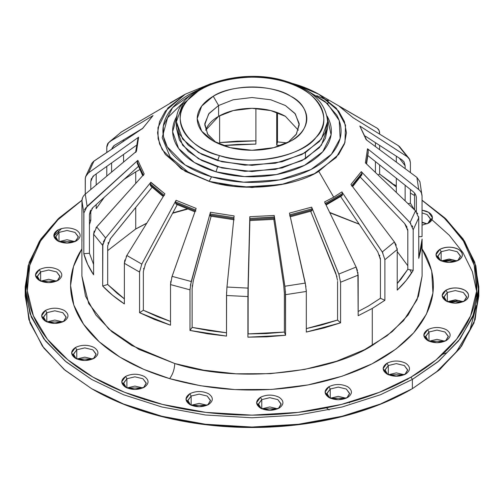 <?xml version="1.0" encoding="UTF-8"?>
<svg xmlns="http://www.w3.org/2000/svg" width="504" height="504" viewBox="0 0 504 504"><rect width="100%" height="100%" fill="white"/><g stroke="black" fill="none" stroke-linecap="round" stroke-linejoin="round"><path stroke-width="0.76" d="M357.897 272.362L358.168 315.724L372.28 308.442L384.899 300.296L380.432 298.28L368.266 306.123L380.432 298.28L380.432 259.591L380.432 298.28L384.899 300.296L372.28 308.442L372.28 345.479L392.156 331.682L408.108 315.038L418.49 296.157L422.1 276.034L422.1 238.997L418.755 258.376L418.755 217.766L413.198 229.748L413.198 270.358C409.141 277.288 403.817 283.884 397.221 290.134L397.221 249.524L384.899 259.686L384.899 300.296L384.899 259.686L397.221 249.524L397.221 290.134L406.161 280.501L413.198 270.358L413.198 229.748L418.755 217.766L418.755 258.376L421.451 247.558L422.1 238.997M397.221 283.525L407.805 269.344L407.805 230.656L407.805 269.344L413.198 270.358L407.805 269.344L401.026 279.122L397.221 283.525M416.386 211.756L416.348 197.341L416.386 211.756M414.565 193.064L414.565 209.916L414.565 193.064M405.14 200.894L405.14 185.264L405.14 200.894M405.14 168.651L405.14 165.734L399.3 158.124L405.14 165.734L405.14 168.651M396.308 156.183L396.308 162.093L396.308 156.183M396.308 178.227L396.308 192.44L396.308 178.227M375.423 172.444L375.423 161.582L375.423 172.444M375.423 146.563L375.423 142.663L375.423 146.563M280.841 145.536L276.709 145.146L276.709 112.354L276.709 145.146L277.496 141.901L287.148 142.909L277.496 141.901L277.496 112.638L277.496 141.901L276.709 145.146L280.841 145.536M255.9 108.417L255.9 144.094L223.159 145.536L237.667 144.428L255.9 144.094L255.9 108.417M219.618 144.163L219.618 115.737L219.618 144.163M139.532 169.747L135.733 171.87L135.733 183.437L135.733 171.87L139.532 169.747M135.727 228.967L107.692 250.589L135.733 228.967L135.733 207.44L135.733 228.967L146.828 223.121M329.666 212.423L359.131 224.078L329.666 212.423M397.221 251.572L407.805 265.753L397.221 251.572M402.06 159.907L365.312 136.118L402.06 159.907L404.101 161.967L405.14 165.734L403.975 161.778L402.06 159.907M413.066 191.577L368.103 155.755L413.066 191.577C415.233 193.36 416.336 195.521 416.386 198.059L416.38 197.744M407.61 228.866L407.805 230.656L404.643 223.511L360.366 177.2L404.643 223.511L407.112 227.273M377.811 251.861L340.66 196.61L377.811 251.861L380.432 259.591L380.268 257.764M211.075 83.582L185.214 94.229L170.295 102.841L185.214 94.229L167.851 108.026L157.972 127.651L158.105 138.65L162.175 149.631L181.157 168.846L209.122 181.371L211.548 176.809C233.503 183.034 256.164 184.067 279.531 179.897C302.683 175.342 319.964 166.818 331.386 154.331C342.172 141.655 343.955 128.57 336.741 115.076L324.992 101.474L306.873 90.449L327.298 103.471L339.224 120.469L340.15 138.461L331.386 154.331L310.924 169.558L279.531 179.897L243.615 182.19L211.548 176.809C198.872 173.048 188.332 167.851 179.915 161.211C171.581 154.539 166.27 147.143 163.995 139.022C161.816 130.895 162.899 122.913 167.259 115.076C171.707 107.264 178.952 100.435 188.994 94.601L197.127 90.449L172.614 107.623L163.296 126.132L163.416 136.508L167.259 146.872L185.17 164.997L211.548 176.809L209.122 181.371L185.214 171.341L165.325 154.438L159.56 143.955L157.557 132.785L159.56 121.609L165.325 111.126L185.214 94.229L162.023 108.152M382.939 253.021L341.901 191.911L333.698 197.177L318.786 171.341C293.397 187.513 241.926 192.219 209.122 181.371L243.111 187.066L281.188 184.64L314.458 173.685L336.149 157.538L344.969 142.386L345.517 125.15L336.338 108.24L318.786 94.229C311.567 90.071 303.496 86.682 294.582 84.061L318.786 94.229L338.675 111.126L344.44 121.609L346.443 132.785L344.44 143.955L338.675 154.438L318.786 171.341L333.698 197.177L341.901 191.911L382.284 251.956L394.405 241.964L350.948 184.451L361.305 171.631L410.036 222.604L415.51 210.823L365.387 162.836L367.523 148.743L418.729 189.548L416.89 177.389L366.15 139.671L359.806 126.006L407.314 156.763L398.381 145.7L353.14 117.753L339.085 106.168L377.168 128.205L339.085 106.168L353.14 117.753L398.381 145.7L407.314 156.763L359.806 126.006L360.436 127.014M256.095 140.818L237.176 141.164L219.618 142.588L255.9 140.818M377.168 128.205C378.775 129.194 379.6 130.946 379.632 133.472L379.159 130.656L377.37 128.331L318.786 94.229M379.632 145.391L379.632 149.694L379.632 145.391M379.632 164.94L379.632 174.082L396.308 187.009L391.337 182.668L379.632 174.082L379.632 164.94M410.395 162.59L410.395 172.563L410.395 162.59L409.802 159.661L407.314 156.763L409.229 158.628L410.395 162.59M410.395 189.447L410.395 203.2L414.37 209.733L410.395 203.2L410.395 189.447M419.567 190.292L418.729 189.548C420.897 191.325 421.999 193.479 422.05 196.024L422.05 236.634L422.05 196.024L421.413 192.975M27.493 277.521L25.2 296.094L30.013 322.925L43.854 348.1L65.123 370.295L91.627 388.685L123.486 403.988L161.923 416.266L205.525 424.261L252 427.039L298.475 424.261L342.077 416.266L380.514 403.988L411.037 389.453C397.07 397.511 381.541 404.391 364.455 410.092C347.357 415.787 329.276 420.109 310.212 423.064C291.142 426.006 271.738 427.48 252 427.493C232.262 427.48 212.858 426.006 193.788 423.064C174.724 420.109 156.643 415.787 139.545 410.092C122.459 404.391 106.93 397.511 92.963 389.46L124.557 404.63L162.672 416.808L205.916 424.733L252 427.493L298.084 424.733L341.328 416.808L379.443 404.63L412.373 388.685L412.373 379.424L438.877 361.034L460.146 338.846L473.987 313.671L478.8 286.839L474.781 262.3L463.144 239.028L445.032 218.093L422.05 200.195L446.021 219.026L464.556 241.164L475.845 265.759L478.655 291.558L472.664 317.085L458.558 340.912L437.812 361.916L412.373 379.424L380.514 394.726L342.077 407.005L298.475 415L252 417.778L205.525 415L161.923 407.005L123.486 394.726L91.627 379.424L66.181 361.916L45.436 340.906L31.33 317.073L25.345 291.545L28.161 265.747L39.457 241.145L57.998 219.013L81.969 200.183L58.987 218.081L40.862 239.022L29.219 262.294L25.2 286.839L30.013 313.671L43.854 338.846L65.123 361.034L91.627 379.424L123.486 394.726L161.923 407.005L205.525 415L252 417.778L298.475 415L342.077 407.005L380.514 394.726L412.373 379.424L411.037 377.112C432.073 364.915 448.327 350.872 459.787 334.984C471.146 319.07 476.853 302.507 476.91 285.296C476.853 268.084 471.146 251.515 459.787 235.601L443.375 217.079L422.05 200.308L445.429 219.038L463.403 240.969L474.22 265.262L476.715 290.682L470.616 315.8L456.593 339.224L436.105 359.881L411.037 377.112L412.373 379.424L412.373 388.685L438.877 370.295L460.146 348.1L473.987 322.925L478.8 296.094L478.8 286.839M431.953 219.744L449.272 235.273L463.019 252.712L472.355 271.637L476.658 291.469L476.91 297.637M444.786 341.271L429.2 341.271L444.786 341.271M442.392 354.419L446.349 352.844M463.138 301.738L458.766 300.535L447.552 301.738L463.138 301.738M456.958 260.965L452.592 259.762L441.372 260.965L456.958 260.965M426.995 223.871L422.05 222.585L426.995 223.871M74.8 241.662L59.214 241.662L74.8 241.662M56.448 281.194L40.862 281.194L56.448 281.194M62.628 321.968L47.042 321.968L62.628 321.968M92.585 359.062L77.005 359.062L92.585 359.062M142.714 388.004L127.128 388.004L142.714 388.004M206.961 405.298L191.375 405.298L206.961 405.298M277.584 408.864L261.998 408.864L277.584 408.864M346.059 398.273L330.473 398.273L346.059 398.273M404.126 374.8L388.54 374.8L404.126 374.8M359.239 224.242L329.843 212.782L359.239 224.242M187.419 209.147L172.614 213.261L187.419 209.147M146.714 223.303L135.066 229.358L146.714 223.303M218.591 116.317C212.657 119.769 208.58 123.852 206.363 128.545L205.682 130.202L218.591 116.317L218.591 105.512L213.242 96.251C220.191 92.282 228.381 89.548 237.812 88.061C247.269 86.625 256.731 86.625 266.188 88.061C275.619 89.548 283.809 92.282 290.758 96.251C297.637 100.264 302.368 104.996 304.945 110.439C307.427 115.901 307.427 121.357 304.945 126.819C302.368 132.268 297.637 136.993 290.758 141.007C279.966 147.055 267.044 150.148 252 150.274C236.956 150.148 224.034 147.055 213.242 141.007C202.766 134.776 197.411 127.317 197.19 118.629C197.411 109.941 202.766 102.488 213.242 96.251L201.701 106.06L197.19 118.629L201.701 131.197L213.242 141.007L230.233 147.672L252 150.274L273.767 147.672L290.758 141.007C311.667 130.933 311.667 106.325 290.758 96.251C273.313 84.181 230.687 84.181 213.242 96.251L218.591 105.512L208.637 113.967L204.75 124.803L207.875 134.555L216.115 142.55L207.522 134.001L204.794 123.587L209.047 113.438L218.591 105.512L233.232 99.767L252 97.524L270.768 99.767L285.409 105.512L295.363 113.967L299.25 124.803L296.125 134.555L287.885 142.55L296.478 134.001L299.206 123.587L294.953 113.438L285.409 105.512L270.768 99.767L252 97.524L233.232 99.767L218.591 105.512L218.591 116.317C227.896 111.1 239.028 108.436 252 108.322C264.972 108.436 276.104 111.1 285.409 116.317L298.318 130.202L285.409 116.317L270.768 110.571L252 108.322L233.232 110.571L218.591 116.317M201.216 89.309C193.12 94.015 187.28 99.515 183.695 105.815C180.18 112.127 179.304 118.566 181.062 125.118C182.902 131.664 187.179 137.624 193.895 143.004C200.68 148.352 209.179 152.542 219.398 155.572C237.088 160.593 255.358 161.425 274.195 158.067C292.849 154.388 306.785 147.521 315.989 137.453C324.683 127.235 326.12 116.695 320.305 105.815C313.935 95.042 302.041 87.003 284.603 81.686C270.724 77.679 256.114 76.343 240.767 77.673C225.458 79.147 212.272 83.021 201.216 89.309M177.099 115.8L172.633 131.739L178.592 148.422L194.412 162.515L215.964 171.807L244.528 176.602L276.532 174.56L304.498 165.35L322.73 151.78L331.096 134.858L327.001 115.964L327.493 116.815C333.925 128.835 332.331 140.49 322.73 151.78C312.549 162.905 297.152 170.497 276.532 174.56C255.711 178.271 235.519 177.358 215.964 171.807L217.678 166.78L201.739 160.493L188.294 151.389L179.424 140.106L176.4 127.89L176.589 124.803L176.4 127.89L182.618 145.228L198.544 158.754L221.974 167.945L252 171.536L282.026 167.945L305.456 158.754L305.456 152.58L321.382 139.054L327.6 121.716C326.056 102.898 312.083 89.372 285.673 81.144L284.603 81.686C254.4 70.718 201.279 80.684 188.011 99.805C169.016 117.243 186.278 147.911 219.398 155.572C249.6 166.541 302.721 156.574 315.989 137.453C334.984 120.015 317.722 89.347 284.603 81.686L285.673 81.144C239.072 66.194 174.857 87.847 176.4 121.716L179.424 133.932L188.294 145.221L201.739 154.319L217.678 160.606L219.398 155.572L217.678 160.606L244.881 165.167L275.36 163.227L301.997 154.457L319.36 141.53L325.37 132.243L327.6 121.716L327.6 127.89L321.382 145.228L305.456 158.754L305.456 152.58L282.026 161.771L252 165.362L221.974 161.771L198.544 152.58L182.618 139.054L176.4 121.716L182.618 104.378L198.544 90.852M327.6 127.89L325.37 138.411L319.36 147.703L301.997 160.631L275.36 169.401L244.881 171.341L217.678 166.78L215.964 171.807C204.668 168.462 195.275 163.825 187.778 157.916C180.35 151.969 175.625 145.379 173.597 138.146C171.656 130.901 172.62 123.789 176.507 116.815L176.999 115.964M81.963 200.302L57.223 220.368C47.363 230.24 39.873 240.679 34.751 251.685C29.654 262.697 27.103 273.899 27.09 285.296C27.103 296.692 29.654 307.894 34.751 318.9C39.873 329.906 47.363 340.345 57.223 350.217C67.101 360.083 79.015 369.048 92.963 377.112C106.93 385.163 122.459 392.043 139.545 397.751C156.643 403.439 174.724 407.761 193.788 410.722C212.858 413.664 232.262 415.139 252 415.145C271.738 415.139 291.142 413.664 310.212 410.722C329.276 407.761 347.357 403.439 364.455 397.751C381.541 392.043 397.07 385.163 411.037 377.112L379.443 392.288L341.328 404.46L298.084 412.392L252 415.145L205.916 412.392L162.672 404.46L124.557 392.288L92.963 377.112L67.895 359.881L47.401 339.224L33.384 315.794L27.285 290.676L29.786 265.255L40.604 240.956L58.584 219.026L81.963 200.302M414.565 195.558L410.395 193.108L414.565 195.558M396.308 185.699L393.164 184.206L396.308 185.699M427.638 329.698C433.875 326.781 440.112 326.781 446.349 329.698C451.395 333.295 451.395 336.899 446.349 340.502C440.112 343.413 433.875 343.413 427.638 340.502C422.591 336.899 422.591 333.295 427.638 329.698L423.763 335.097L427.638 340.502L436.993 342.739L446.349 340.502C451.395 336.899 451.395 333.295 446.349 329.698C440.112 326.781 433.875 326.781 427.638 329.698L428.98 332.01L425.653 336.641L428.362 340.887L425.666 336.338L428.98 332.01L427.638 329.698M445.99 290.165C449.637 288.193 453.896 287.532 458.766 288.187C463.554 289.025 466.673 290.827 468.121 293.586C469.256 296.402 468.115 298.859 464.701 300.964C458.464 303.881 452.227 303.881 445.99 300.964C440.943 297.366 440.943 293.763 445.99 290.165L442.115 295.565L445.99 300.964L455.345 303.2L464.701 300.964C469.747 297.366 469.747 293.763 464.701 290.165C458.464 287.248 452.227 287.248 445.99 290.165L447.325 292.478L444.005 297.108L446.708 301.354L444.018 296.806L447.325 292.478L445.99 290.165M439.809 249.392C443.457 247.42 447.722 246.758 452.592 247.414C457.374 248.252 460.492 250.053 461.941 252.813C463.075 255.629 461.935 258.086 458.52 260.196C452.283 263.107 446.046 263.107 439.809 260.196C434.763 256.593 434.763 252.989 439.809 249.392L435.935 254.791L439.809 260.196L449.165 262.433L458.52 260.196C463.567 256.593 463.567 252.989 458.52 249.392C452.283 246.475 446.046 246.475 439.809 249.392L441.145 251.704L437.825 256.334L440.527 260.581L437.837 256.032L441.145 251.704L439.809 249.392M422.05 210.237L422.629 210.319C427.411 211.157 430.529 212.959 431.985 215.725C433.119 218.534 431.978 220.991 428.558 223.102L422.05 225.156L428.558 223.102L432.438 217.697L428.558 212.297L422.05 210.237M57.651 230.089C63.888 227.172 70.125 227.172 76.362 230.089C81.409 233.686 81.409 237.289 76.362 240.893C70.125 243.804 63.888 243.804 57.651 240.893C52.605 237.289 52.605 233.686 57.651 230.089L53.777 235.488L57.651 240.893L67.007 243.13L76.362 240.893C81.409 237.289 81.409 233.686 76.362 230.089C70.125 227.172 63.888 227.172 57.651 230.089L58.987 232.401L55.667 237.031L58.37 241.277L55.679 236.729L58.987 232.401L57.651 230.089M39.299 269.621C45.536 266.711 51.773 266.711 58.01 269.621C63.057 273.225 63.057 276.822 58.01 280.426C51.773 283.336 45.536 283.336 39.299 280.426C34.253 276.822 34.253 273.225 39.299 269.621L35.425 275.02L39.299 280.426L48.655 282.662L58.01 280.426C63.057 276.822 63.057 273.225 58.01 269.621C51.773 266.711 45.536 266.711 39.299 269.621L40.635 271.94L37.315 276.564L40.024 280.81L37.328 276.261L40.635 271.94L39.299 269.621M45.48 310.395C51.717 307.478 57.954 307.478 64.191 310.395C69.237 313.992 69.237 317.596 64.191 321.193C57.954 324.11 51.717 324.11 45.48 321.193C40.433 317.596 40.433 313.992 45.48 310.395L41.605 315.794L45.48 321.193L54.835 323.436L64.191 321.193C69.237 317.596 69.237 313.992 64.191 310.395C57.954 307.478 51.717 307.478 45.48 310.395L46.815 312.707L43.495 317.337L46.198 321.584L43.508 317.035L46.815 312.707L45.48 310.395M75.442 347.489C81.673 344.572 87.91 344.572 94.147 347.489C99.194 351.086 99.194 354.69 94.147 358.287C87.91 361.204 81.673 361.204 75.442 358.287C70.39 354.69 70.39 351.086 75.442 347.489L71.562 352.888L75.442 358.287L84.792 360.524L94.147 358.287C99.194 354.69 99.194 351.086 94.147 347.489C87.91 344.572 81.673 344.572 75.442 347.489L76.778 349.801L73.452 354.432L76.161 358.678L73.464 354.129L76.778 349.801L75.442 347.489M125.565 376.425C131.802 373.514 138.039 373.514 144.276 376.425C149.323 380.029 149.323 383.632 144.276 387.229C138.039 390.146 131.802 390.146 125.565 387.229C120.519 383.632 120.519 380.029 125.565 376.425L121.691 381.83L125.565 387.229L134.921 389.466L144.276 387.229C149.323 383.632 149.323 380.029 144.276 376.425C138.039 373.514 131.802 373.514 125.565 376.425L126.901 378.743L123.581 383.374L126.283 387.614L123.593 383.071L126.901 378.743L125.565 376.425M189.813 393.725C196.05 390.808 202.287 390.808 208.524 393.725C213.57 397.328 213.57 400.926 208.524 404.529C202.287 407.44 196.05 407.44 189.813 404.529C184.766 400.926 184.766 397.328 189.813 393.725L185.938 399.124L189.813 404.529L199.168 406.766L208.524 404.529C213.57 400.926 213.57 397.328 208.524 393.725C202.287 390.808 196.05 390.808 189.813 393.725L191.148 396.037L187.828 400.667L190.537 404.914L187.841 400.365L191.148 396.037L189.813 393.725M260.436 397.291C266.673 394.38 272.91 394.38 279.147 397.291C284.193 400.894 284.193 404.491 279.147 408.095C272.91 411.006 266.673 411.006 260.436 408.095C255.389 404.491 255.389 400.894 260.436 397.291L256.561 402.696L260.436 408.095L269.791 410.332L279.147 408.095C284.193 404.491 284.193 400.894 279.147 397.291C272.91 394.38 266.673 394.38 260.436 397.291L261.771 399.609L258.451 404.233L261.154 408.479L258.464 403.931L261.771 399.609L260.436 397.291M328.91 386.7C335.147 383.783 341.384 383.783 347.621 386.7C352.668 390.298 352.668 393.901 347.621 397.499C341.384 400.415 335.147 400.415 328.91 397.499C323.864 393.901 323.864 390.298 328.91 386.7L325.036 392.099L328.91 397.499L338.266 399.741L347.621 397.499C352.668 393.901 352.668 390.298 347.621 386.7C341.384 383.783 335.147 383.783 328.91 386.7L330.246 389.012L326.926 393.643L329.629 397.889L326.939 393.341L330.246 389.012L328.91 386.7M386.978 363.226C393.214 360.31 399.451 360.31 405.689 363.226C410.735 366.824 410.735 370.427 405.689 374.025C399.451 376.942 393.214 376.942 386.978 374.025C381.931 370.427 381.931 366.824 386.978 363.226L383.103 368.626L386.978 374.025L396.333 376.261L405.689 374.025C410.735 370.427 410.735 366.824 405.689 363.226C399.451 360.31 393.214 360.31 386.978 363.226L388.313 365.539L384.993 370.169L387.702 374.409L385.006 369.867L388.313 365.539L386.978 363.226M422.1 248.844L424.557 252.926C439.255 280.4 435.62 307.043 413.664 332.848C390.405 358.275 355.207 375.631 308.07 384.917C260.48 393.404 214.332 391.306 169.627 378.63C143.816 370.976 122.346 360.385 105.21 346.865C88.232 333.283 77.427 318.219 72.796 301.682C68.349 285.125 70.566 268.871 79.443 252.926L81.9 248.844L73.515 266.465L70.56 285.503L73.83 305.09L83.532 324.192L99.206 341.788L119.776 357.027L143.772 369.369L169.627 378.63L200.422 385.724L234.921 389.579L271.517 389.441L308.07 384.917L342.235 376.173L371.99 363.869L395.974 349.039L413.664 332.848L426.434 314.124L432.936 293.089L431.701 270.837L422.1 248.844M414.565 195.527L412.373 194.248L414.565 195.527M121.061 132.193L162.099 108.108L121.332 131.979L107.73 143.583L106.835 146.255L106.779 152.479L106.779 147.256L108.643 142.449M123.65 139.81L123.568 141.215L123.65 139.81M123.568 154.438L123.568 162.08L123.568 154.438M124.148 179.298L135.733 171.87L124.148 179.298M90.972 165.451L91.413 164.083M93.152 161.702L142.695 128.388L153.052 115.567L109.595 141.725L121.716 131.727L109.595 141.725L153.052 115.567L142.241 128.86M96.195 173.924L96.195 184.993L96.195 173.924M96.195 204.618L96.195 208.65L104.303 197.272L96.195 208.65L96.195 204.618M106.779 166.396L106.779 176.135L106.779 166.396M111.586 172.11L111.586 162.968L111.586 172.11M111.781 149.121L112.127 148.037L114.402 145.373L142.468 128.482L114.402 145.373L113.45 146.103L111.781 149.121M152.901 115.668L142.695 128.388L93.965 161.078L91.76 163.403L85.648 176.583M285.043 287.475L274.22 215.473L249.808 216.707L249.782 219.561L274.359 218.32L249.782 219.561L249.82 220.557L249.782 218.465L274.359 217.224L274.359 218.32L274.22 215.473L274.359 217.004L249.782 218.465L249.808 216.707L247.943 291.911M284.369 292.32L284.382 332.073L285.56 335.273L285.428 291.243M274.359 218.32L274.132 219.328L274.359 218.32M273.817 219.366L283.689 284.955L273.817 219.366M247.905 295.508L248.1 333.906L248.126 291.778M248.189 287.998L249.877 220.557L248.22 286.751L247.905 337.176L266.824 336.829L285.56 335.273L284.382 332.073L266.332 333.572L248.1 333.906L284.382 332.073L284.382 293.378L283.689 284.955M210.855 215.977L210.218 215.636L210.174 213.986L234.001 217.671L210.174 213.986L210.433 212.247L190.411 285.226M210.514 216.109L210.174 215.076L234.001 218.761L210.174 215.076L210.433 212.247L234.095 215.914L210.433 212.247L191.237 281.516L172.078 276.356L196.138 208.404L176.066 200.29L141.781 264.109L126.832 255.478L164.915 193.851L150.86 182.259L105.62 237.982L103.326 241.983M190.021 288.779L189.989 330.448L207.976 333.856L226.504 336.092L226.592 292.055M226.85 288.282L234.095 215.914L226.964 287.041L226.504 295.489L247.905 296.566L248.018 288.105L226.964 287.041L248.018 288.105L249.808 216.707L274.22 215.473L284.873 286.24L285.56 294.664L306.312 291.457L306.312 332.067L323.889 328.003L340.572 322.844L340.572 282.234L358.168 275.121L356.126 267.057L357.481 270.598M306.293 290.392L306.312 291.457L285.56 294.664L285.56 335.273L247.905 337.176L247.905 296.566L226.504 295.489L226.504 336.092L189.989 330.448L192.118 327.411L192.118 288.723L192.118 327.411L189.989 330.448L189.989 289.838L191.237 281.516L172.078 276.356L170.522 284.596L170.818 281.207M192.232 286.423L192.358 285.314M193.045 281.604L211.138 216.248L193.36 280.394L192.118 288.723M226.504 332.785L209.444 330.693L192.118 327.411L226.504 332.785M290.285 216.789L311.56 211L312.026 209.929L289.668 215.951L312.026 209.929L312.026 208.839L311.957 210.502L311.434 211.025M289.668 214.862L312.026 208.839L311.661 207.138L312.026 208.839L289.668 214.862M339.255 275.234L311.661 207.138L289.454 213.116L305.966 286.833M337.529 280.318L335.809 273.2L310.691 211.302L336.974 276.816M337.567 281.371L337.567 320.065L340.572 322.844L337.567 320.065L321.489 325.036L306.312 328.602L337.567 320.065L337.567 281.371M341.983 195.678L342.449 194.613L325.748 204.334L342.449 194.613L342.449 193.523L342.04 195.634M325.004 203.591L342.449 193.523L341.901 191.911L342.449 193.523L325.004 203.591M379.525 255.112L379.859 256.076M324.576 201.915L356.126 267.057L338.814 274.056L340.572 282.234L340.572 322.844L306.312 332.067L306.312 291.457L305.285 283.084L284.873 286.24L305.285 283.084L289.454 213.116L311.661 207.138L338.814 274.056L356.126 267.057L324.576 201.915L333.698 197.177L324.576 201.915M368.266 306.123L358.168 311.491L368.266 306.123M137.296 163.472L137.17 161.765L143.552 175.524L137.17 161.765L137.85 160.348L85.346 208.322M142.676 175.694L137.22 163.264L142.84 175.518L137.17 162.855L137.85 160.348L144.194 174.006L137.85 160.348L87.11 206.293L85.27 194.141L136.477 151.276L138.613 137.183L88.49 172.866L86.342 175.134L85.315 178L85.245 194.16L85.245 179.014L85.655 176.564L88.49 172.866L93.965 161.078L88.49 172.866L138.613 137.183L137.939 138.461L135.765 152.466M83.891 212.083L83.822 253.72L87.696 264.417L93.605 274.8L93.605 234.19L94.198 230.989M95.911 227.871L144.194 174.006L96.686 226.926L93.605 234.19L102.684 245.429L102.684 286.039L107.692 284.502L107.692 245.813L107.692 284.502L102.684 286.039L112.663 295.325L124.368 303.918L124.368 263.308L124.86 259.932M84.93 209.009L84.54 209.796M91.898 208.587L92.723 207.755L89.435 214.572L89.435 253.26L93.605 264.48L89.435 253.26L83.822 253.72L89.435 253.26L89.435 214.572L90.399 210.748M92.723 207.755L138.247 166.534L92.723 207.755M84.433 194.922L85.27 194.141C83.103 196.006 82.001 198.211 81.95 200.756L81.95 241.359L81.95 200.756L82.587 197.675M89.435 220.135L90.789 220.305L90.789 210.055L90.789 220.305L89.435 220.135M93.221 176.123L94.04 175.461L91.205 179.166L90.789 181.61L90.789 189.517L90.789 181.61L91.438 178.567M94.04 175.461L136.2 145.448L94.04 175.461M137.939 138.461L138.065 137.838M138.442 137.321L136.477 151.276L85.27 194.141L87.11 206.293L83.822 213.11L81.95 200.756L83.822 213.11L83.822 253.72C85.724 260.952 88.987 267.983 93.605 274.8L93.605 234.19L102.684 245.429L105.62 237.982L96.686 226.926L105.62 237.982L150.86 182.259L150.249 183.815L164.398 195.483L150.249 183.815L150.709 182.467L164.915 193.851L126.832 255.478L124.368 263.308L139.558 272.078L139.558 312.688L143.35 310.256L143.35 271.562L143.35 310.256L139.558 312.688L154.432 319.442L170.522 325.206L170.522 284.596L189.989 289.838L170.522 284.596L170.522 325.206L139.558 312.688L139.558 272.078L141.781 264.109L176.066 200.29L175.6 201.947L195.81 210.118L175.6 201.947L175.694 201.254L176.066 200.29L196.138 208.404L171.688 277.547M89.435 224.734L90.789 220.305L89.435 224.734M150.696 185.963L150.249 183.815L150.249 184.905L163.573 196.018L150.249 184.905L150.614 185.882M126.214 256.567L126.832 255.478L141.781 264.109M102.866 243.627L102.684 286.039C108.763 292.465 115.989 298.425 124.368 303.918L124.368 263.308L139.558 272.078L139.602 271.026M108.032 243.319L108.278 242.512M109.885 239.356L152.05 187.343L110.622 238.367L107.692 245.813M124.368 298.847L117.306 293.448L107.692 284.502L124.368 298.847M175.946 204.019L175.6 201.947L175.6 203.043L195.81 211.208L175.6 203.043L176.098 204.126M143.608 268.991L143.779 268.223M145.013 264.713L177.219 204.681L145.574 263.592L143.35 271.562M170.522 321.457L157.689 316.764L143.35 310.256L170.522 321.457M408.101 203.729L410.395 203.2L408.101 203.729M366.629 140.03L359.806 126.006L366.15 139.671L416.94 177.427M378.013 174.926L379.632 174.082L378.013 174.926M352.624 186.669L361.759 174.982L361.96 174.208L352.359 186.316L361.96 174.208L361.96 173.118L361.834 174.825M351.54 186.026L361.96 173.118L361.305 171.631L361.96 173.118L351.54 186.026M412.669 226.787L412.272 225.823M410.836 223.518L361.305 171.631L350.948 184.451L394.405 241.964L396.27 245.171M361.469 175.323L360.908 175.65M397.165 248.485L397.221 249.524L394.405 241.964L382.284 251.956L384.899 259.686M366.528 163.926L368.235 152.466L366.528 163.926M366.578 163.976L368.235 152.466L366.263 163.674L368.235 151.37L368.216 150.041L368.235 151.37L368.216 150.091L367.523 148.743L367.983 149.266M422.05 196.024L419.933 181.761L416.89 177.389L418.729 189.548L367.523 148.743L365.387 162.836L415.51 210.823L410.036 222.604L413.198 229.748M416.317 197.039L416.386 198.059M418.755 236.704L422.05 236.634L418.755 236.704M417.249 212.921L417.659 213.62M418.685 216.733L418.755 217.766L415.51 210.823M328.4 100.794L316.77 95.647M327.934 99.729L328.4 100M294.582 84.061L292.931 83.582M399.603 146.696L398.381 145.7M81.9 238.997L81.9 276.034L88.698 303.521L108.662 328.917L138.915 349.398L174.775 363.535C174.447 369.495 172.733 374.522 169.627 378.63C172.733 374.522 174.447 369.495 174.775 363.535C237.875 384.048 329.654 372.979 372.28 345.479L372.28 308.442L358.168 315.724L358.168 275.121L340.572 282.234M404.258 374.743L396.333 372.878L388.414 374.743L396.333 372.878L404.258 374.743M404.97 374.409L407.673 370.169L404.353 365.539L396.333 363.623L388.313 365.539L388.313 374.8L388.313 365.539L396.333 363.623L404.353 365.539L407.66 369.867L404.97 374.409M444.919 341.214L436.993 339.356L429.074 341.214L436.993 339.356L444.919 341.214M445.631 340.887L448.333 336.641L445.013 332.01L436.993 330.095L428.98 332.01L428.98 341.271L428.98 332.01L436.993 330.095L445.013 332.01L448.321 336.338L445.631 340.887M463.264 301.682L455.345 299.817L447.42 301.682L455.345 299.817L463.264 301.682M463.976 301.354L466.685 297.108L463.365 292.478L455.345 290.562L447.325 292.478L447.325 301.738L447.325 292.478L455.345 290.562L463.365 292.478L466.673 296.806L463.976 301.354M457.084 260.908L449.165 259.05L441.246 260.908L449.165 259.05L457.084 260.908M457.802 260.581L460.505 256.334L457.185 251.704L449.165 249.789L441.145 251.704L441.145 260.965L441.145 251.704L449.165 249.789L457.185 251.704L460.492 256.032L457.802 260.581M427.127 223.814L422.05 222.163L427.127 223.814M427.839 223.486L430.548 219.24L427.222 214.616L422.05 212.902L427.222 214.616L430.536 218.938L427.839 223.486M74.926 241.605L67.007 239.746L59.081 241.605L67.007 239.746L74.926 241.605M75.02 241.662L78.347 237.031L75.02 232.401L67.007 230.486L58.987 232.401L58.987 241.662L58.987 232.401L67.007 230.486L75.02 232.401L78.334 236.729L75.638 241.277M56.58 281.137L48.655 279.279L40.736 281.137L48.655 279.279L56.58 281.137M57.292 280.81L59.995 276.564L56.675 271.94L48.655 270.018L40.635 271.94L40.635 281.194L40.635 271.94L48.655 270.018L56.675 271.94L59.982 276.261L57.292 280.81M62.754 321.911L54.835 320.053L46.916 321.911L54.835 320.053L62.754 321.911M63.473 321.584L66.175 317.337L62.855 312.707L54.835 310.792L46.815 312.707L46.815 321.968L46.815 312.707L54.835 310.792L62.855 312.707L66.163 317.035L63.473 321.584M92.717 359.006L84.792 357.141L76.873 359.006L84.792 357.141L92.717 359.006M93.429 358.678L96.132 354.432L92.812 349.801L84.792 347.886L76.778 349.801L76.778 359.062L76.778 349.801L84.792 347.886L92.812 349.801L96.125 354.129L93.429 358.678M142.846 387.948L134.921 386.083L127.002 387.948L134.921 386.083L142.846 387.948M143.558 387.614L146.261 383.374L142.941 378.743L134.921 376.822L126.901 378.743L126.901 388.004L126.901 378.743L134.921 376.822L142.941 378.743L146.248 383.071L143.558 387.614M207.094 405.241L199.168 403.383L191.249 405.241L199.168 403.383L207.094 405.241M207.806 404.914L210.508 400.667L207.188 396.037L199.168 394.122L191.148 396.037L191.148 405.298L191.148 396.037L199.168 394.122L207.188 396.037L210.496 400.365L207.806 404.914M277.71 408.813L269.791 406.949L261.866 408.813L269.791 406.949L277.71 408.813M278.428 408.479L281.131 404.233L277.811 399.609L269.791 397.688L261.771 399.609L261.771 408.864L261.771 399.609L269.791 397.688L277.811 399.609L281.119 403.931L278.428 408.479M346.185 398.217L338.266 396.358L330.341 398.217L338.266 396.358L346.185 398.217M346.903 397.889L349.606 393.643L346.286 389.012L338.266 387.097L330.246 389.012L330.246 398.273L330.246 389.012L338.266 387.097L346.286 389.012L349.593 393.341L346.903 397.889M120.91 143.004L123.568 141.025L120.91 143.004M90.789 181.61L92.812 176.532L90.789 181.61M328.4 101.89L327.739 103.881M172.809 212.896L186.858 208.933M409.973 269.753L411.529 273.086M25.345 291.469L28.867 319.549L42.355 346.053L64.09 369.419L91.627 388.685L123.486 403.988L161.923 416.266L205.525 424.261L252 427.039L298.475 424.261L342.077 416.266L380.514 403.988L412.373 388.685L436.433 371.952L456.214 352.05L470.011 329.547L476.507 305.411M412.373 388.685L439.91 369.419L461.645 346.053L475.133 319.549L478.655 291.469M144.068 399.218L144.276 399.577L144.068 399.218M184.193 101.537L167.58 117.785L162.187 137.68L170.207 157.122L188.446 172.299L209.173 181.226M218.994 183.872L252 187.501L285.006 183.872M81.9 276.034L85.51 296.157L95.892 315.038L111.844 331.682L131.72 345.479L174.775 363.535L203.641 370.188L235.985 373.804L270.302 373.672L304.561 369.432L336.596 361.236L364.493 349.7L386.978 335.796L403.559 320.62L417.079 299.716L422.1 276.034M61.608 228.514L53.834 236.225M329.137 409.973L326.409 407.831M409.229 158.628L399.59 146.683M407.673 379.424L407.673 379.014M349.606 402.904L349.606 402.28M353.386 117.955L339.129 106.199M138.014 137.97L135.765 151.37M341.97 195.684L326.082 205.021M274.144 219.328L249.833 220.557M234.127 219.763L210.533 216.115M194.916 211.838L176.11 204.133M163.246 196.541L150.62 185.888M411.037 193.479L412.373 194.248M176.4 127.89L176.4 121.716M25.2 296.094L25.2 286.839M92.963 389.453L91.627 388.685"/></g></svg>
